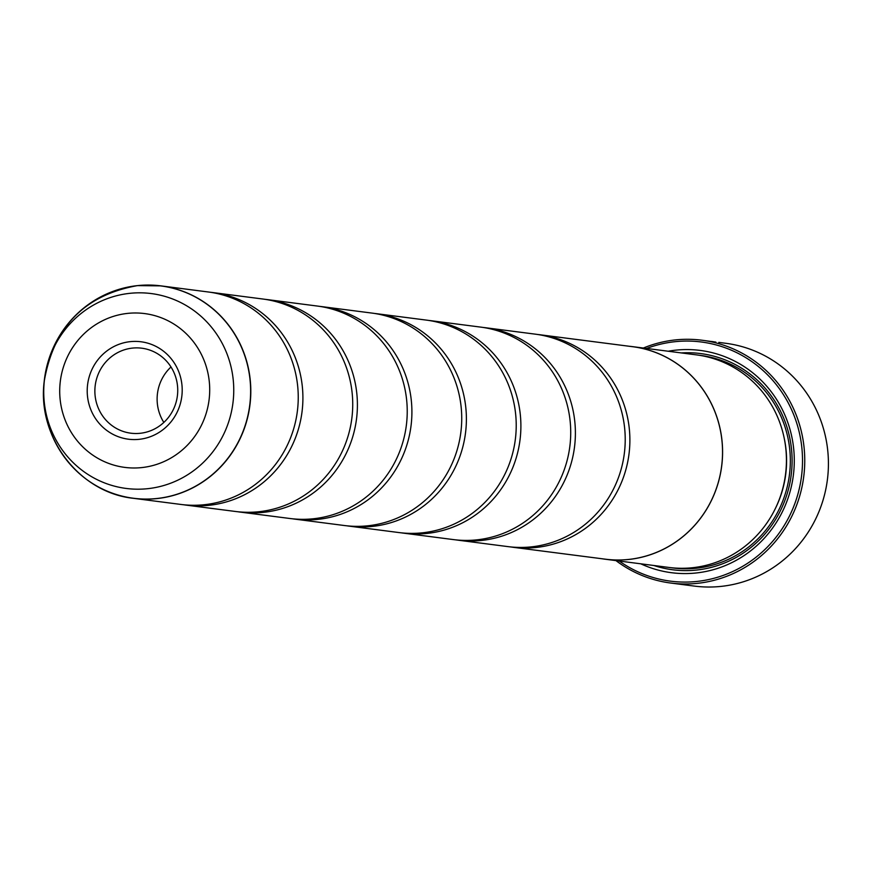 <?xml version="1.0" encoding="UTF-8"?>
<svg xmlns="http://www.w3.org/2000/svg" width="872" height="872" viewBox="0 0 872 872"><rect width="100%" height="100%" fill="white"/><g stroke="black" fill="none" stroke-linecap="round" stroke-linejoin="round"><path stroke-width="1.31" d="M108.139 293.319A107.103 103.528 97.3 0 1 137.482 285.613C84.584 295.03 53.465 327.044 44.167 381.663C37.06 437.406 79.417 492.756 133.525 498.326L180.951 504.452A107.103 103.528 -82.7 0 0 204.342 504.714A107.103 103.528 -82.7 0 0 298.224 399.376A107.103 103.528 -82.7 0 0 208.354 291.989L160.928 285.874A107.103 103.528 97.3 0 1 250.787 393.261A107.103 103.528 97.3 0 1 156.916 498.588A107.103 103.528 97.3 0 1 133.525 498.326A107.103 103.528 97.3 0 1 84.355 477.736M183.294 504.725A107.103 103.528 -82.7 0 0 185.627 505.052L235.451 511.472A107.103 103.528 -82.7 0 0 258.842 511.733A107.103 103.528 -82.7 0 0 352.713 406.407A107.103 103.528 -82.7 0 0 262.854 299.02L213.03 292.589A107.103 103.528 -82.7 0 0 210.686 292.316M237.794 511.755A107.103 103.528 -82.7 0 0 240.127 512.082L289.951 518.502A107.103 103.528 -82.7 0 0 313.342 518.764A107.103 103.528 -82.7 0 0 407.213 413.437A107.103 103.528 -82.7 0 0 317.343 306.05L267.519 299.619A107.103 103.528 -82.7 0 0 265.186 299.347M292.284 518.775A107.103 103.528 -82.7 0 0 294.616 519.102L344.451 525.533A107.103 103.528 -82.7 0 0 367.831 525.794A107.103 103.528 -82.7 0 0 461.713 420.468A107.103 103.528 -82.7 0 0 371.843 313.07L322.019 306.65A107.103 103.528 -82.7 0 0 319.675 306.377M346.784 525.805A107.103 103.528 -82.7 0 0 349.116 526.132L398.94 532.563A107.103 103.528 -82.7 0 0 422.331 532.825A107.103 103.528 -82.7 0 0 516.202 427.487A107.103 103.528 -82.7 0 0 426.343 320.1L376.519 313.68A107.103 103.528 -82.7 0 0 374.175 313.408M401.284 532.836A107.103 103.528 -82.7 0 0 403.616 533.163L453.44 539.594A107.103 103.528 -82.7 0 0 476.831 539.855A107.103 103.528 -82.7 0 0 570.702 434.518A107.103 103.528 -82.7 0 0 480.843 327.131L431.008 320.7A107.103 103.528 -82.7 0 0 428.675 320.427M455.784 539.866A107.103 103.528 -82.7 0 0 458.116 540.193L507.94 546.613A107.103 103.528 -82.7 0 0 531.331 546.875A107.103 103.528 -82.7 0 0 625.202 441.548A107.103 103.528 -82.7 0 0 535.332 334.161L485.508 327.73A107.103 103.528 -82.7 0 0 483.175 327.458M643.383 348.026A122.407 118.32 97.3 0 1 675.299 339.927A122.407 118.32 97.3 0 1 702.025 340.233L715.858 342.097M702.025 340.233A122.407 118.32 97.3 0 1 804.736 462.956A122.407 118.32 97.3 0 1 697.447 583.335A122.407 118.32 97.3 0 1 670.721 583.041L694.385 586.093A122.407 118.32 -82.7 0 0 721.111 586.387A122.407 118.32 -82.7 0 0 828.4 466.008A122.407 118.32 -82.7 0 0 725.7 343.285L718.811 342.391M130.266 341.65A49.115 47.47 -82.7 0 0 87.418 395.507A49.115 47.47 -82.7 0 0 139.149 439.325A49.115 47.47 -82.7 0 0 181.997 385.478A49.115 47.47 -82.7 0 0 130.266 341.65M132.424 348.102A42.848 41.409 -82.7 0 0 94.874 390.231A42.848 41.409 -82.7 0 0 130.822 433.188A42.848 41.409 -82.7 0 0 140.185 433.286A42.848 41.409 -82.7 0 0 177.725 391.157A42.848 41.409 -82.7 0 0 141.787 348.201A42.848 41.409 -82.7 0 0 132.424 348.102M170.999 366.981A42.848 41.409 -82.7 0 0 163.849 422.43M619.24 561.034A120.576 116.543 -82.7 0 0 696.815 581.45A120.576 116.543 -82.7 0 0 802 449.265A120.576 116.543 -82.7 0 0 674.993 341.693A120.576 116.543 -82.7 0 0 646.653 348.451M714.146 341.835L711.29 341.432M605.244 559.225L669.086 567.465A107.169 103.583 -82.7 0 0 692.488 567.727A107.169 103.583 -82.7 0 0 786.413 462.334A107.169 103.583 -82.7 0 0 696.499 354.882L632.658 346.653A107.169 103.583 97.3 0 1 722.572 454.094A107.169 103.583 97.3 0 1 628.647 559.486A107.169 103.583 97.3 0 1 605.244 559.225A107.169 103.583 97.3 0 1 601.778 558.723M640.789 563.813A112.063 108.313 -82.7 0 0 696.041 572.991A112.063 108.313 -82.7 0 0 793.814 450.126A112.063 108.313 -82.7 0 0 675.767 350.152A112.063 108.313 -82.7 0 0 668.203 351.231M653.88 565.503A109.011 105.359 -82.7 0 0 696.543 570.048A109.011 105.359 -82.7 0 0 791.831 452.851A109.011 105.359 -82.7 0 0 681.294 352.92M185.627 505.052A107.103 103.528 -82.7 0 0 209.018 505.313A107.103 103.528 -82.7 0 0 302.889 399.986A107.103 103.528 -82.7 0 0 213.03 292.589M629.181 346.26A107.169 103.583 97.3 0 1 632.658 346.653M240.127 512.082A107.103 103.528 -82.7 0 0 263.518 512.344A107.103 103.528 -82.7 0 0 357.389 407.006A107.103 103.528 -82.7 0 0 267.519 299.619M294.616 519.102A107.103 103.528 -82.7 0 0 318.008 519.363A107.103 103.528 -82.7 0 0 411.889 414.037A107.103 103.528 -82.7 0 0 322.019 306.65M349.116 526.132A107.103 103.528 -82.7 0 0 372.508 526.394A107.103 103.528 -82.7 0 0 466.378 421.067A107.103 103.528 -82.7 0 0 376.519 313.68M403.616 533.163A107.103 103.528 -82.7 0 0 427.008 533.424A107.103 103.528 -82.7 0 0 520.878 428.098A107.103 103.528 -82.7 0 0 431.008 320.7M458.116 540.193A107.103 103.528 -82.7 0 0 481.497 540.455A107.103 103.528 -82.7 0 0 575.378 435.117A107.103 103.528 -82.7 0 0 485.508 327.73M510.273 546.886A107.103 103.528 -82.7 0 0 512.605 547.224A107.103 103.528 -82.7 0 0 535.997 547.485A107.103 103.528 -82.7 0 0 629.867 442.148A107.103 103.528 -82.7 0 0 540.008 334.761A107.103 103.528 -82.7 0 0 537.664 334.488M540.008 334.761L632.647 346.707A107.103 103.528 97.3 0 1 722.517 454.094A107.103 103.528 97.3 0 1 628.647 559.432A107.103 103.528 97.3 0 1 605.255 559.17L512.605 547.224M670.721 583.041A122.407 118.32 97.3 0 1 615.959 560.609M137.536 285.613A107.103 103.528 97.3 0 1 160.928 285.874L137.504 285.613M156.786 498.512A107.049 103.463 -82.7 0 0 250.177 381.162A107.049 103.463 -82.7 0 0 137.416 285.656A107.049 103.463 -82.7 0 0 44.036 403.017A107.049 103.463 -82.7 0 0 156.786 498.512M775.208 508.823A104.106 100.629 -82.7 0 0 784.277 438.518M671.037 567.694A107.169 103.583 -82.7 0 0 696.379 568.228A107.169 103.583 -82.7 0 0 790.326 461.822A107.169 103.583 -82.7 0 0 698.439 355.155M129.863 293.33A98.242 94.961 97.3 0 1 233.336 380.977A98.242 94.961 97.3 0 1 147.641 488.691A98.242 94.961 97.3 0 1 44.156 401.044A98.242 94.961 97.3 0 1 129.863 293.33M141.722 467.588A77.554 74.959 -82.7 0 0 209.378 382.568A77.554 74.959 -82.7 0 0 127.694 313.386A77.554 74.959 -82.7 0 0 60.037 398.406A77.554 74.959 -82.7 0 0 141.722 467.588"/></g></svg>
